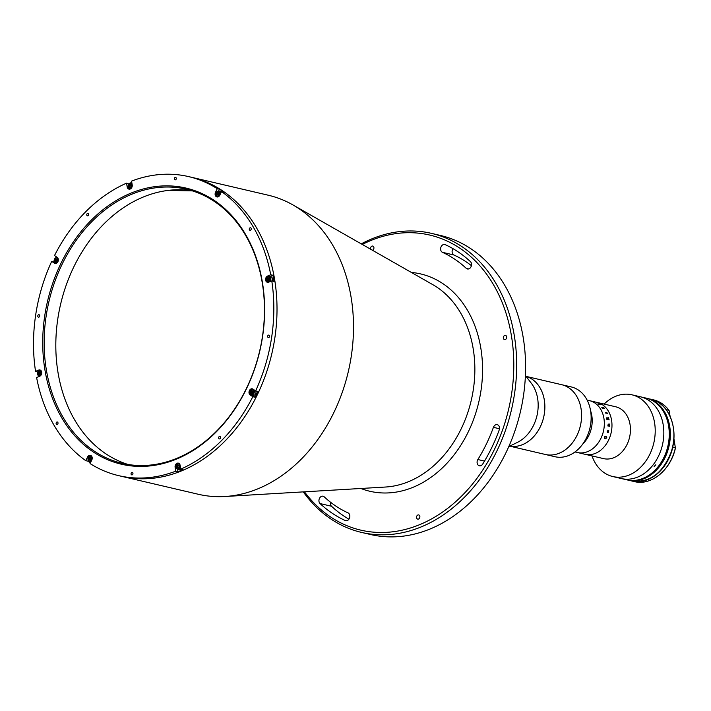 <?xml version="1.0" encoding="UTF-8"?>
<svg xmlns="http://www.w3.org/2000/svg" width="711" height="711" viewBox="0 0 711 711"><rect width="100%" height="100%" fill="white"/><g stroke="black" fill="none" stroke-linecap="round" stroke-linejoin="round"><path stroke-width="1.07" d="M88.351 457.271L87.515 457.075A3.279 2.515 -76.8 0 1 89.133 455.449A3.279 2.515 -76.8 0 1 90.404 455.333A3.279 2.515 -76.8 0 1 91.808 459.964L90.066 463.563A153.558 118.07 -76.8 0 0 118.719 475.659L121.901 476.406A153.558 118.07 -76.8 0 0 181.474 470.913A153.558 118.07 -76.8 0 1 121.901 476.406L198.387 494.287A153.558 118.07 -76.8 0 0 224.845 496.509A153.558 118.07 -76.8 0 0 257.96 488.795A153.558 118.07 -76.8 0 0 352.034 350.719A153.558 118.07 -76.8 0 0 292.985 204.955A153.558 118.07 -76.8 0 0 268.287 195.223L188.611 176.604A153.558 118.07 -76.8 0 0 131.553 181.101L132.21 184.904A3.279 2.515 -76.8 0 1 130.22 189.01A3.279 2.515 -76.8 0 1 127.189 186.966L126.54 183.162A153.558 118.07 -76.8 0 0 54.516 255.56L57.173 257.355A3.279 2.515 -76.8 0 1 58.089 261.275A3.279 2.515 -76.8 0 1 55.023 263.443A3.279 2.515 -76.8 0 1 54.365 263.159L51.707 261.364A153.558 118.07 -76.8 0 0 35.55 371.364L37.781 371.889A153.558 118.07 -76.8 0 0 37.807 372.049M131.882 182.985A153.558 118.07 -76.8 0 0 131.011 183.349A153.558 118.07 -76.8 0 1 131.882 182.985M304.477 491.816A151.514 116.497 -76.8 0 0 419.526 524.709A151.514 116.497 -76.8 0 0 511.28 334.917A151.514 116.497 -76.8 0 0 370.938 240.478A151.514 116.497 -76.8 0 0 362.29 244.46M361.25 243.864A153.558 118.07 103.2 0 1 371.889 238.852A153.558 118.07 103.2 0 1 431.453 233.359A153.558 118.07 103.2 0 1 516.55 371.817A153.558 118.07 103.2 0 1 421.125 526.931A153.558 118.07 103.2 0 1 361.561 532.423A153.558 118.07 103.2 0 1 303.286 491.888M361.561 532.423L370.484 534.503A153.558 118.07 -76.8 0 0 430.048 529.011A153.558 118.07 -76.8 0 0 525.473 373.906A153.558 118.07 -76.8 0 0 440.376 235.448L431.453 233.359M466.247 268.34A4.097 3.146 -76.8 0 0 467.403 268.962A4.097 3.146 -76.8 0 0 468.993 268.82A4.097 3.146 -76.8 0 0 471.437 265.523A4.097 3.146 -76.8 0 0 470.424 261.621A147.417 113.342 -76.8 0 0 445.219 244.655A4.097 3.146 -76.8 0 0 444.757 244.504A4.097 3.146 -76.8 0 0 440.838 247.464A4.097 3.146 -76.8 0 0 442.438 252.316A139.223 107.05 103.2 0 1 466.247 268.34L468.718 268.918M477.854 459.528A4.097 3.146 -76.8 0 0 479.356 465.785A4.097 3.146 -76.8 0 0 480.947 465.634A4.097 3.146 -76.8 0 0 482.716 464.061A147.417 113.342 -76.8 0 0 499.202 429.968A4.097 3.146 -76.8 0 0 497.238 424.671A4.097 3.146 -76.8 0 0 493.425 427.338A139.223 107.05 103.2 0 1 477.854 459.528L484.52 461.092M345.253 520.532A4.097 3.146 -76.8 0 0 345.706 520.683A4.097 3.146 -76.8 0 0 347.297 520.541A4.097 3.146 -76.8 0 0 349.821 516.71A4.097 3.146 -76.8 0 0 348.026 512.871A139.223 107.05 103.2 0 1 324.216 496.847A4.097 3.146 -76.8 0 0 323.061 496.216A4.097 3.146 -76.8 0 0 319.328 498.687A4.097 3.146 -76.8 0 0 320.039 503.566A147.417 113.342 -76.8 0 0 345.253 520.532L346.186 520.745M504.659 335.485A2.151 1.653 103.2 0 1 505.494 335.405A2.151 1.653 103.2 0 1 506.685 337.343A2.151 1.653 103.2 0 1 505.352 339.511A2.151 1.653 103.2 0 1 504.517 339.591A2.151 1.653 103.2 0 1 503.326 337.654A2.151 1.653 103.2 0 1 504.659 335.485M417.864 515.013A2.151 1.653 103.2 0 1 418.699 514.933A2.151 1.653 103.2 0 1 419.89 516.87A2.151 1.653 103.2 0 1 418.557 519.039A2.151 1.653 103.2 0 1 417.721 519.119A2.151 1.653 103.2 0 1 416.53 517.181A2.151 1.653 103.2 0 1 417.864 515.013M370.724 249.268A2.151 1.653 103.2 0 1 371.906 246.139A2.151 1.653 103.2 0 1 372.742 246.068A2.151 1.653 103.2 0 1 373.933 248.006A2.151 1.653 103.2 0 1 372.6 250.174A2.151 1.653 103.2 0 1 372.422 250.236M348.923 519.181A147.417 113.342 103.2 0 1 331.513 506.25A4.097 3.146 103.2 0 1 330.526 502.224M471.411 265.638A139.223 107.05 -76.8 0 0 453.911 255A4.097 3.146 103.2 0 1 453.023 248.681M176.426 463.661A144.342 110.987 -76.8 0 0 177.946 463.083A144.342 110.987 -76.8 0 1 176.426 463.661M181.474 470.913A153.558 118.07 -76.8 0 0 276.899 315.808A153.558 118.07 -76.8 0 0 191.801 177.35A153.558 118.07 -76.8 0 1 276.899 315.808A153.558 118.07 -76.8 0 1 181.474 470.913M509.743 446.126A35.834 27.551 -76.8 0 0 522.576 444.624A35.834 27.551 -76.8 0 0 544.813 409.136A35.834 27.551 -76.8 0 0 526.042 376.395A35.834 27.551 -76.8 0 1 526.949 376.688A35.834 27.551 -76.8 0 1 543.506 417.881A35.834 27.551 -76.8 0 1 509.743 446.126M508.818 446.579L517.501 442.331A35.834 27.551 -76.8 0 0 531.313 383.238L525.411 375.577M509.707 446.144L545.39 454.48A35.834 27.551 -76.8 0 0 559.29 453.2A35.834 27.551 -76.8 0 0 581.554 417.01A35.834 27.551 -76.8 0 0 561.699 384.704L571.262 386.935A35.834 27.551 -76.8 0 1 591.117 419.241A35.834 27.551 -76.8 0 1 568.853 455.44A35.834 27.551 -76.8 0 1 554.953 456.72L545.39 454.48A35.834 27.551 -76.8 0 0 580.052 427.151A35.834 27.551 -76.8 0 0 563.672 385.264A35.834 27.551 -76.8 0 0 561.699 384.704L526.016 376.368M57.271 424.431A1.28 0.987 -76.8 0 0 56.862 422.032A1.28 0.987 -76.8 0 0 57.271 424.431M87.915 215.806A1.28 0.987 -76.8 0 0 87.506 213.407A1.28 0.987 -76.8 0 0 87.915 215.806M38.936 317.133A1.28 0.987 -76.8 0 0 38.527 314.733A1.28 0.987 -76.8 0 0 38.936 317.133M175.537 179.812A1.28 0.987 -76.8 0 0 175.128 177.412A1.28 0.987 -76.8 0 0 175.537 179.812M250.459 230.24A1.28 0.987 -76.8 0 0 250.05 227.831A1.28 0.987 -76.8 0 0 250.459 230.24M268.802 337.538A1.28 0.987 -76.8 0 0 268.394 335.139A1.28 0.987 -76.8 0 0 268.802 337.538M219.815 438.865A1.28 0.987 -76.8 0 0 219.406 436.456A1.28 0.987 -76.8 0 0 219.815 438.865M132.202 474.85A1.28 0.987 -76.8 0 0 131.793 472.451A1.28 0.987 -76.8 0 0 132.202 474.85M177.999 471.686A153.558 118.07 -76.8 0 0 180.514 470.691A153.558 118.07 -76.8 0 0 183.02 469.624L180.79 469.109L180.132 465.296A3.279 2.515 -76.8 0 0 177.101 463.252A3.279 2.515 -76.8 0 0 175.119 467.358L175.768 471.171L177.999 471.686L177.572 469.207M118.719 475.659A153.558 118.07 -76.8 0 0 175.768 471.171M88.351 460.479L88.004 461.19A153.558 118.07 -76.8 0 0 90.413 462.852M88.004 461.19L85.773 460.675A153.558 118.07 -76.8 0 1 36.599 377.514L39.709 376.235A3.279 2.515 -76.8 0 0 41.745 372.928A3.279 2.515 -76.8 0 0 39.932 369.969A3.279 2.515 -76.8 0 0 38.661 370.084L35.55 371.364M38.403 375.71A153.558 118.07 -76.8 0 0 38.581 376.697M51.707 261.364L54.489 262.252M56.373 256.813A153.558 118.07 -76.8 0 0 55.938 257.693M126.54 183.162L128.833 184.06M131.784 182.407A153.558 118.07 -76.8 0 0 131.277 182.62A153.558 118.07 -76.8 0 0 128.771 183.678M251.027 388.944A3.279 2.515 -76.8 0 0 249.037 391.788A3.279 2.515 -76.8 0 0 250.156 394.916L252.814 396.702L255.045 397.227A153.558 118.07 -76.8 0 0 257.853 391.423L255.622 390.899L252.956 389.113A3.279 2.515 -76.8 0 0 252.298 388.819A3.279 2.515 -76.8 0 0 251.027 388.944M251.89 394.978A3.279 2.515 -76.8 0 0 252.387 395.432L255.045 397.227M130.931 193.143A141.782 109.014 103.2 0 1 262.261 281.52A141.782 109.014 103.2 0 1 176.399 459.128A141.782 109.014 103.2 0 1 45.069 370.742A141.782 109.014 103.2 0 1 130.931 193.143M176.87 458.319A140.76 108.232 -76.8 0 0 264.341 316.137A140.76 108.232 -76.8 0 0 186.335 189.215A140.76 108.232 -76.8 0 0 131.731 194.245A140.76 108.232 -76.8 0 0 44.26 336.427A140.76 108.232 -76.8 0 0 122.265 463.35A140.76 108.232 -76.8 0 0 176.87 458.319M192.121 190.788A140.76 108.232 -76.8 0 0 143.4 196.974A140.76 108.232 -76.8 0 0 56.098 335.308A140.76 108.232 -76.8 0 0 128.149 464.505M40.038 374.235A1.795 1.378 103.2 0 1 40.438 372.564M90.519 459.599A1.795 1.378 103.2 0 1 90.91 457.928M87.515 457.075L85.773 460.675M176.008 467.562L175.119 467.358M252.414 393.094A1.795 1.378 103.2 0 1 252.805 391.414M268.998 280.178A1.795 1.378 103.2 0 1 269.398 278.508M272.953 275.273L270.722 274.757L267.612 276.037A3.279 2.515 -76.8 0 0 265.576 279.343A3.279 2.515 -76.8 0 0 267.398 282.294A3.279 2.515 -76.8 0 0 268.669 282.178L271.78 280.898L274.011 281.423A153.558 118.07 -76.8 0 0 272.953 275.273L269.842 276.552A3.279 2.515 -76.8 0 0 269.762 276.597M218.526 194.823A1.795 1.378 103.2 0 1 218.917 193.152M219.486 189.224L217.255 188.708L215.522 192.299A3.279 2.515 -76.8 0 0 216.917 196.938A3.279 2.515 -76.8 0 0 219.815 195.187L221.548 191.597L223.778 192.112A153.558 118.07 -76.8 0 0 219.486 189.224L218.588 191.09M128.078 187.18L127.189 186.966M56.631 261.328A1.795 1.378 103.2 0 1 57.022 259.657M217.255 188.708A153.558 118.07 -76.8 0 0 188.611 176.604M270.722 274.757A153.558 118.07 -76.8 0 0 221.548 191.597M255.622 390.899A153.558 118.07 -76.8 0 0 271.78 280.898M180.79 469.109A153.558 118.07 -76.8 0 0 252.814 396.702M180.896 469.136A2.817 2.169 103.2 0 1 180.31 469.491A2.817 2.169 103.2 0 1 179.216 469.589L177.546 469.198A2.817 2.169 103.2 0 1 175.981 466.763A2.817 2.169 103.2 0 1 177.581 463.892M177.688 467.66A2.817 2.169 103.2 0 1 178.274 465.163M179.048 466.692L178.185 467.785L177.083 467.5L176.843 466.114L177.706 465.021L178.808 465.305L179.048 466.692M89.719 459.83A2.817 2.169 103.2 0 1 89.746 458.719M89.844 458.328A2.817 2.169 103.2 0 1 90.306 457.36M90.839 457.502L91.079 458.888L90.217 459.981L89.115 459.688L88.884 458.302L89.746 457.209L90.839 457.502M90.235 459.964L89.115 459.688M89.826 459.19L90.137 457.946A1.28 0.987 103.2 0 0 89.826 459.19M39.247 374.493A2.817 2.169 103.2 0 1 39.825 371.995M39.265 371.853L40.367 372.137L40.598 373.524L39.745 374.617L38.643 374.333L38.403 372.946L39.265 371.853M55.831 261.586A2.817 2.169 103.2 0 1 55.956 260.066M56.951 259.231L57.191 260.617L56.329 261.71L55.227 261.426L54.987 260.039L55.849 258.946L56.951 259.231M56.667 259.16L55.822 260.235L54.987 260.039M56.338 261.692L55.938 260.928A1.28 0.987 103.2 0 0 56.373 261.657M129.757 187.269A2.817 2.169 103.2 0 1 130.344 184.771M131.117 186.3L130.255 187.402L129.153 187.109L128.922 185.722L129.784 184.629L130.877 184.913L131.117 186.3M217.753 193.952A2.817 2.169 103.2 0 1 218.313 192.583M217.744 192.432L218.846 192.725L219.086 194.112L218.224 195.205L217.122 194.921L216.882 193.534L217.744 192.432M216.882 193.534L217.717 193.721L217.948 195.107L217.122 194.921M217.77 191.232A2.817 2.169 103.2 0 1 218.864 191.135L220.534 191.526A2.817 2.169 103.2 0 1 221.361 191.988M268.198 280.418A2.817 2.169 103.2 0 1 268.323 278.916M267.363 278.89L268.225 277.797L269.318 278.081L269.558 279.467L268.696 280.569L267.594 280.276L267.363 278.89L268.189 279.085L269.034 278.01M268.714 280.543L267.594 280.276M268.251 276.597A2.817 2.169 103.2 0 1 269.336 276.499L271.015 276.89A2.817 2.169 103.2 0 1 272.153 280.987M255.72 390.926A2.817 2.169 103.2 0 1 254.236 395.174A2.817 2.169 103.2 0 1 253.143 395.272L251.472 394.881A2.817 2.169 103.2 0 1 249.908 392.445A2.817 2.169 103.2 0 1 251.507 389.575M251.641 392.214A2.817 2.169 103.2 0 1 252.201 390.846M251.01 393.183L250.779 391.797L251.641 390.703L252.734 390.988L252.974 392.374L252.112 393.476L251.01 393.183L251.845 393.379L251.605 391.992L250.779 391.797M582.833 443.922A26.618 20.468 -76.8 0 0 590.583 410.771M575.003 451.947L577.448 452.516A26.618 20.468 -76.8 0 0 587.766 451.565A26.618 20.468 -76.8 0 0 604.314 424.68A26.618 20.468 -76.8 0 0 589.561 400.675L597.204 402.462A26.618 20.468 -76.8 0 1 611.958 426.467A26.618 20.468 -76.8 0 1 595.418 453.351A26.618 20.468 -76.8 0 1 585.091 454.302A26.618 20.468 -76.8 0 0 595.418 453.351A26.618 20.468 -76.8 0 0 611.958 426.467A26.618 20.468 -76.8 0 0 597.204 402.462L615.682 406.781A26.618 20.468 -76.8 0 1 630.435 430.786A26.618 20.468 -76.8 0 1 613.895 457.671A26.618 20.468 -76.8 0 1 603.568 458.622L577.448 452.516A26.618 20.468 -76.8 0 0 587.766 451.565A26.618 20.468 -76.8 0 0 604.314 424.68A26.618 20.468 -76.8 0 0 589.561 400.675L587.126 400.106M592.014 455.92A41.976 32.271 -76.8 0 0 612.82 476.548L621.441 478.565A41.976 32.271 -76.8 0 0 637.723 477.063A41.976 32.271 -76.8 0 0 663.807 434.67A41.976 32.271 -76.8 0 0 640.549 396.827L645.97 398.089A41.976 32.271 -76.8 0 1 669.229 435.932A41.976 32.271 -76.8 0 1 643.144 478.334A41.976 32.271 -76.8 0 1 626.862 479.836L621.441 478.565A41.976 32.271 -76.8 0 0 637.723 477.063A41.976 32.271 -76.8 0 0 663.807 434.67A41.976 32.271 -76.8 0 0 640.549 396.827L631.928 394.809A41.976 32.271 -76.8 0 0 615.646 396.311A41.976 32.271 -76.8 0 0 604.137 404.079M612.82 476.548A41.976 32.271 -76.8 0 0 629.102 475.046A41.976 32.271 -76.8 0 0 655.187 432.652A41.976 32.271 -76.8 0 0 631.928 394.809M608.367 424.405L608.323 425.525L609.336 425.569A26.618 20.468 -76.8 0 0 609.345 425.462L609.434 425.489A26.618 20.468 -76.8 0 1 609.407 426.369A26.609 20.459 -76.8 0 0 609.425 425.489L609.345 425.471M609.434 424.947A26.609 20.459 -76.8 0 0 609.434 424.067L609.443 424.067A26.618 20.468 -76.8 0 1 609.443 424.947L609.354 424.929A26.618 20.468 -76.8 0 0 609.354 424.822L608.047 424.734L608.332 425.525L609.345 425.569M609.407 426.369L609.309 426.351A26.618 20.468 -76.8 0 0 609.318 426.245L608.038 425.871A26.609 20.459 -76.8 0 1 608.029 426.049L607.949 426.031A26.618 20.468 -76.8 0 0 607.958 425.88L607.905 425.471A26.618 20.468 -76.8 0 0 607.914 425.427L608.412 424.12L609.336 424.156A26.618 20.468 -76.8 0 0 609.345 424.049M607.39 413.695A26.609 20.459 -76.8 0 0 606.821 412.398L606.821 412.398A26.618 20.468 -76.8 0 1 607.398 413.695L607.301 413.678A26.618 20.468 -76.8 0 0 607.15 413.304L605.87 413.011A26.609 20.459 -76.8 0 1 606.021 413.375M605.923 412.869L605.879 413.002A26.618 20.468 -76.8 0 1 606.03 413.384L605.941 413.358A26.618 20.468 -76.8 0 0 605.87 413.18L605.532 412.593A26.618 20.468 -76.8 0 0 605.514 412.558L606.892 412.744A26.618 20.468 -76.8 0 0 606.732 412.371M608.589 431.95L607.941 431.008L608.172 432.341L608.589 431.95L608.163 432.341L607.932 431.008M607.701 418.61L607.096 417.855L606.776 418.432A26.618 20.468 -76.8 0 1 606.821 418.637L607.781 419.028A26.618 20.468 -76.8 0 0 607.701 418.61M606.652 418.281L606.981 417.481L607.718 418.308L608.589 417.784A26.618 20.468 -76.8 0 0 608.563 417.677L608.66 417.695A26.618 20.468 -76.8 0 1 608.776 418.219L607.798 418.637A26.618 20.468 -76.8 0 1 607.869 419.046L608.865 419.117A26.618 20.468 -76.8 0 0 608.838 419.01L608.936 419.028A26.618 20.468 -76.8 0 1 609.087 419.917L608.989 419.899A26.618 20.468 -76.8 0 0 608.972 419.783L606.927 419.303A26.618 20.468 -76.8 0 1 606.945 419.419L606.856 419.392A26.618 20.468 -76.8 0 0 606.661 418.281L606.99 417.481L606.661 418.281M606.821 437.896L605.168 438.794L604.848 436.554L605.479 436.518L604.634 437.345L605.328 438.429L606.732 437.852L606.563 436.776L606.821 437.896M608.598 430.404L608.127 432.688L607.852 430.99L607.345 432.35L607.221 431.373L608.589 430.502A26.618 20.468 -76.8 0 0 608.607 430.404L608.118 432.688M607.914 425.427L608.42 424.12L609.345 424.147M605.514 412.558L606.901 412.736M602.288 408.016L601.826 407.527A26.618 20.468 -76.8 0 0 601.808 407.501L603.932 407.892A26.618 20.468 -76.8 0 0 603.666 407.572L603.755 407.59A26.618 20.468 -76.8 0 1 604.634 408.709L604.546 408.683A26.618 20.468 -76.8 0 0 604.288 408.345L602.253 407.874A26.618 20.468 -76.8 0 1 602.501 408.203L602.404 408.185A26.618 20.468 -76.8 0 0 602.288 408.016M598.493 404.204L597.951 403.848A26.618 20.468 -76.8 0 0 597.924 403.83L600.022 404.266A26.618 20.468 -76.8 0 0 599.693 404.044L599.791 404.061A26.618 20.468 -76.8 0 1 600.884 404.835L600.786 404.817A26.618 20.468 -76.8 0 0 600.466 404.577L598.431 404.106A26.618 20.468 -76.8 0 1 598.742 404.337L598.653 404.319A26.618 20.468 -76.8 0 0 598.493 404.204M607.212 431.373L607.754 430.662L608.794 430.75M607.692 430.955L607.345 432.35M654.378 466.647L655.862 464.745L654.12 466.496M604.572 438.411A41.46 31.879 103.2 0 1 604.626 437.958M673.859 438.349L675.388 447.966L672.57 446.917M675.441 447.592L675.388 447.966A41.976 32.271 -76.8 0 1 634.381 481.587L631.768 480.983A41.976 32.271 103.2 0 1 631.644 480.947L631.768 480.983A41.976 32.271 103.2 0 0 672.775 447.352M669.14 410.718L670.118 416.442M653.489 399.849A41.976 32.271 -76.8 0 1 668.944 410.283L666.331 409.669A41.976 32.271 103.2 0 0 650.876 399.235L650.752 399.209A41.976 32.271 103.2 0 1 650.876 399.235L653.489 399.849C659.639 401.333 664.812 404.826 668.998 410.327M647.179 398.373L649.232 398.889M411.367 272.446A111.6 85.8 103.2 0 1 482.556 368.547A111.6 85.8 103.2 0 1 413.127 487.266A111.6 85.8 103.2 0 1 360.877 488.484M224.845 496.509L385.575 487.026A106.561 81.934 -76.8 0 0 408.549 481.667A106.561 81.934 -76.8 0 0 473.837 385.851A106.561 81.934 -76.8 0 0 432.866 284.693L292.985 204.955M320.039 503.566L331.513 506.25M493.425 427.338L499.486 428.751M442.438 252.316L453.911 255M252.387 395.432L250.156 394.916M40.891 370.609L38.661 370.084M269.842 276.552L267.612 276.037M216.357 192.494L215.522 192.299M55.742 263.479L54.365 263.159M180.354 466.594A2.817 2.169 103.2 0 1 178.639 469.1A2.817 2.169 103.2 0 1 177.546 469.198C175.359 467.607 175.395 465.812 177.652 463.821L178.825 463.714A2.817 2.169 103.2 0 1 179.856 464.407M177.554 464.123A2.435 1.866 -76.8 0 0 176.079 467.171A2.435 1.866 -76.8 0 0 178.337 468.682A2.435 1.866 -76.8 0 0 179.812 465.634A2.435 1.866 -76.8 0 0 177.554 464.123M177.732 463.821A2.817 2.169 103.2 0 1 178.825 463.714L179.519 463.883M91.39 460.817A2.817 2.169 103.2 0 1 90.67 461.288A2.817 2.169 103.2 0 1 89.577 461.395A2.817 2.169 103.2 0 1 88.013 458.95A2.817 2.169 103.2 0 1 89.613 456.08M89.586 456.311A2.435 1.866 -76.8 0 0 88.12 459.359A2.435 1.866 -76.8 0 0 90.368 460.879A2.435 1.866 -76.8 0 0 91.843 457.831A2.435 1.866 -76.8 0 0 89.586 456.311M89.764 456.009A2.817 2.169 103.2 0 1 90.857 455.911A2.817 2.169 103.2 0 1 91.888 456.604M40.331 375.87A2.817 2.169 103.2 0 1 40.198 375.932A2.817 2.169 103.2 0 1 39.105 376.03A2.817 2.169 103.2 0 1 37.541 373.595A2.817 2.169 103.2 0 1 39.141 370.724M39.114 370.955A2.435 1.866 -76.8 0 0 37.639 374.004A2.435 1.866 -76.8 0 0 39.896 375.515A2.435 1.866 -76.8 0 0 41.362 372.466A2.435 1.866 -76.8 0 0 39.114 370.955M39.292 370.653A2.817 2.169 103.2 0 1 40.385 370.547A2.817 2.169 103.2 0 1 41.416 371.24M56.916 262.963A2.817 2.169 103.2 0 1 56.782 263.026A2.817 2.169 103.2 0 1 55.689 263.123A2.817 2.169 103.2 0 1 54.125 260.688A2.817 2.169 103.2 0 1 55.725 257.817M55.698 258.049A2.435 1.866 -76.8 0 0 54.223 261.097A2.435 1.866 -76.8 0 0 56.48 262.608A2.435 1.866 -76.8 0 0 57.947 259.559A2.435 1.866 -76.8 0 0 55.698 258.049M55.876 257.746A2.817 2.169 103.2 0 1 56.969 257.64A2.817 2.169 103.2 0 1 58 258.333M130.851 188.646A2.817 2.169 103.2 0 1 130.708 188.708A2.817 2.169 103.2 0 1 129.615 188.806A2.817 2.169 103.2 0 1 128.051 186.371A2.817 2.169 103.2 0 1 129.651 183.5M129.624 183.731A2.435 1.866 -76.8 0 0 128.158 186.78A2.435 1.866 -76.8 0 0 130.406 188.291A2.435 1.866 -76.8 0 0 131.882 185.251A2.435 1.866 -76.8 0 0 129.624 183.731M129.802 183.429A2.817 2.169 103.2 0 1 130.895 183.331A2.817 2.169 103.2 0 1 132.104 184.282M218.81 196.458A2.817 2.169 103.2 0 1 218.677 196.52A2.817 2.169 103.2 0 1 217.584 196.618A2.817 2.169 103.2 0 1 216.02 194.183A2.817 2.169 103.2 0 1 217.619 191.303M217.593 191.543A2.435 1.866 -76.8 0 0 216.126 194.583A2.435 1.866 -76.8 0 0 218.375 196.103A2.435 1.866 -76.8 0 0 219.85 193.054A2.435 1.866 -76.8 0 0 217.593 191.543M218.277 196.778L217.584 196.618C215.406 195.027 215.433 193.232 217.69 191.241L218.864 191.135A2.817 2.169 103.2 0 1 220.401 193.97M268.758 282.143L268.056 281.974C265.878 280.383 265.914 278.588 268.163 276.597L269.336 276.499A2.817 2.169 103.2 0 1 270.9 279.032A2.817 2.169 103.2 0 1 269.149 281.876A2.817 2.169 103.2 0 1 268.056 281.974A2.817 2.169 103.2 0 1 266.492 279.539A2.817 2.169 103.2 0 1 268.091 276.668M268.074 276.899A2.435 1.866 -76.8 0 0 266.598 279.947A2.435 1.866 -76.8 0 0 268.847 281.458A2.435 1.866 -76.8 0 0 270.322 278.419A2.435 1.866 -76.8 0 0 268.074 276.899M252.565 394.783A2.817 2.169 103.2 0 1 251.472 394.881C249.294 393.29 249.33 391.494 251.578 389.504L252.752 389.406A2.817 2.169 103.2 0 1 254.316 391.939A2.817 2.169 103.2 0 1 252.565 394.783M251.481 389.806A2.435 1.866 -76.8 0 0 250.014 392.854A2.435 1.866 -76.8 0 0 252.263 394.365A2.435 1.866 -76.8 0 0 253.738 391.326A2.435 1.866 -76.8 0 0 251.481 389.806M251.658 389.504A2.817 2.169 103.2 0 1 252.752 389.406L253.729 389.628M647.348 398.418L646.503 398.222A41.976 32.271 103.2 0 1 647.054 398.347A41.976 32.271 103.2 0 1 670.313 436.19A41.976 32.271 103.2 0 1 644.228 478.583A41.976 32.271 103.2 0 1 627.946 480.085A41.976 32.271 103.2 0 1 627.404 479.952L631.519 480.92A41.976 32.271 -76.8 0 0 647.801 479.418A41.976 32.271 -76.8 0 0 673.877 437.025A41.976 32.271 -76.8 0 0 650.618 399.182A41.976 32.271 -76.8 0 0 650.449 399.138M632.514 480.485A41.771 32.111 -76.8 0 0 668.642 446.49A41.771 32.111 -76.8 0 0 651.32 400.009M192.45 190.895L170.133 190.459M90.955 461.715L89.577 461.395C87.4 459.795 87.435 458.008 89.684 456.018L91.559 456.071M39.798 376.199L39.105 376.03C36.919 374.439 36.954 372.644 39.203 370.653L41.078 370.715M56.382 263.292L55.689 263.123C53.503 261.532 53.538 259.737 55.796 257.746L57.662 257.809M130.309 188.975L129.615 188.806C127.438 187.215 127.473 185.42 129.722 183.429L131.979 183.58M675.45 447.894C670.846 469.9 651.143 486.102 634.381 481.587M650.325 399.111L650.618 399.182C668.687 402.693 679.076 428.555 671.54 451.103C663.114 473.197 649.774 483.142 631.519 480.92"/></g></svg>
